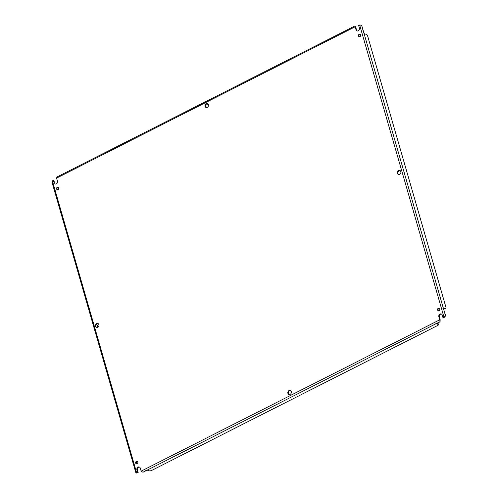 <?xml version="1.0" encoding="UTF-8"?>
<svg xmlns="http://www.w3.org/2000/svg" width="498" height="498" viewBox="0 0 498 498"><rect width="100%" height="100%" fill="white"/><g stroke="black" fill="none" stroke-linecap="round" stroke-linejoin="round"><path stroke-width="0.75" d="M53.354 180.295L54.083 182.834A2.104 1.737 -72.6 0 0 55.141 183.992A2.104 1.737 -72.6 0 0 56.318 183.874A2.104 1.737 -72.6 0 0 57.457 181.129L56.585 178.122L355.155 26.774L356.026 29.787A2.104 1.737 -72.6 0 0 357.078 30.938A2.104 1.737 -72.6 0 0 358.255 30.82A2.104 1.737 -72.6 0 0 359.394 28.075L358.66 25.535L359.656 25.031L443.967 317.126L442.971 317.631L442.236 315.091A2.104 1.737 -72.6 0 0 441.184 313.933A2.104 1.737 -72.6 0 0 439.329 314.605A2.104 1.737 -72.6 0 0 438.863 316.796L439.734 319.809L141.164 471.152L140.299 468.139A2.104 1.737 -72.6 0 0 139.241 466.987A2.104 1.737 -72.6 0 0 137.392 467.659A2.104 1.737 -72.6 0 0 136.925 469.851L137.66 472.39L136.664 472.895L52.358 180.799L53.846 180.45L54.581 182.99A2.104 1.737 -72.6 0 0 55.396 184.048M355.155 26.774A1.376 0.61 -116.9 0 1 355.093 26.481L355.628 26.83L356.518 29.942A2.104 1.737 -72.6 0 0 357.334 30.994M359.93 36.634A1.351 1.114 -72.6 0 0 359.232 34.2A1.351 1.114 -72.6 0 0 359.93 36.634M360.222 34.238A1.351 1.114 -72.6 0 0 359.438 36.752M57.992 189.682A1.351 1.114 -72.6 0 0 57.295 187.254A1.351 1.114 -72.6 0 0 57.992 189.682M58.285 187.292A1.351 1.114 -72.6 0 0 57.494 189.8M439.031 310.671A1.351 1.114 -72.6 0 0 438.327 308.243A1.351 1.114 -72.6 0 0 439.031 310.671M439.317 308.281A1.351 1.114 -72.6 0 0 438.533 310.789M137.093 463.725A1.351 1.114 -72.6 0 0 136.39 461.291A1.351 1.114 -72.6 0 0 137.093 463.725M137.38 461.329A1.351 1.114 -72.6 0 0 136.595 463.843M399.676 174.331A2.104 1.737 -72.6 0 0 400.902 172.258A2.104 1.737 -72.6 0 0 399.763 170.428A2.104 1.737 -72.6 0 0 398.587 170.546A2.104 1.737 -72.6 0 0 397.36 172.613A2.104 1.737 -72.6 0 0 398.5 174.449A2.104 1.737 -72.6 0 0 399.676 174.331M400 170.528A2.104 1.737 -72.6 0 0 399.079 170.702A2.104 1.737 -72.6 0 0 397.865 172.613A2.104 1.737 -72.6 0 0 398.755 174.499M97.739 327.379A2.104 1.737 -72.6 0 0 98.965 325.312A2.104 1.737 -72.6 0 0 97.82 323.482A2.104 1.737 -72.6 0 0 96.643 323.6A2.104 1.737 -72.6 0 0 95.423 325.667A2.104 1.737 -72.6 0 0 96.562 327.497A2.104 1.737 -72.6 0 0 97.739 327.379M98.062 323.582A2.104 1.737 -72.6 0 0 97.141 323.75A2.104 1.737 -72.6 0 0 95.921 325.667A2.104 1.737 -72.6 0 0 96.817 327.553M290.129 394.36A2.104 1.737 -72.6 0 0 291.355 392.293A2.104 1.737 -72.6 0 0 290.209 390.457A2.104 1.737 -72.6 0 0 289.033 390.575A2.104 1.737 -72.6 0 0 287.813 392.648A2.104 1.737 -72.6 0 0 288.952 394.478A2.104 1.737 -72.6 0 0 290.129 394.36M290.452 390.557A2.104 1.737 -72.6 0 0 289.531 390.731A2.104 1.737 -72.6 0 0 288.311 392.648A2.104 1.737 -72.6 0 0 289.207 394.534M207.286 107.35A2.104 1.737 -72.6 0 0 208.513 105.277A2.104 1.737 -72.6 0 0 207.373 103.447A2.104 1.737 -72.6 0 0 206.197 103.565A2.104 1.737 -72.6 0 0 204.971 105.632A2.104 1.737 -72.6 0 0 206.11 107.468A2.104 1.737 -72.6 0 0 207.286 107.35M207.61 103.547A2.104 1.737 -72.6 0 0 206.689 103.721A2.104 1.737 -72.6 0 0 205.475 105.632A2.104 1.737 -72.6 0 0 206.365 107.524M60.887 175.035L57.226 176.865L57.724 176.74L56.523 177.823A1.376 0.61 63.1 0 0 56.585 178.122M355.093 26.481L354.794 26.151L355.093 26.481M351.569 27.788L350.698 28.23L351.569 27.788M61.31 174.792L350.636 28.162M61.82 174.661L60.949 175.103L61.82 174.661M52.358 180.799A1.376 0.492 163.9 0 0 52.109 180.942L52.24 182.43M54.294 189.533L54.575 190.51M133.732 464.771L134.018 465.742M137.66 472.39L138.158 472.546L136.421 473.038A1.376 0.492 -16.1 0 1 136.664 472.895M139.484 467.087A2.104 1.737 -72.6 0 0 137.797 467.933A2.104 1.737 -72.6 0 0 137.423 470.006L138.158 472.546M141.164 471.152A1.376 0.61 63.1 0 0 141.276 471.457L143.013 472.241L146.144 470.417M146.157 470.305L147.308 470.187L149.674 470.927L151.286 470.641L438.14 325.238L438.215 323.725L436.827 323.289M438.452 324.547L435.893 323.544M435.906 323.432L437.057 323.314L440.02 321.808L439.846 320.114A1.376 0.61 -116.9 0 1 439.734 319.809M441.421 314.033A2.104 1.737 -72.6 0 0 439.734 314.885A2.104 1.737 -72.6 0 0 439.361 316.952L440.263 320.065L439.846 320.114M442.971 317.631L444.558 317.238L444.839 316.336M443.967 317.126A1.376 0.492 -16.1 0 1 444.26 316.996L444.558 317.238M444.26 316.996L445.573 315.962L361.747 25.541L359.948 24.9A1.376 0.492 163.9 0 0 359.656 25.031M444.689 316.859L445.648 315.763L443.519 308.86M443.077 307.945L445.729 308.611L445 308.984L442.915 308.33M363.633 32.712L361.747 25.541M146.244 470.604L143.013 472.241M439.964 321.222L440.089 321.658L436.864 323.289M440.263 320.065L439.852 320.837M364.075 33.621L366.603 34.468L367.568 35.75L446.071 307.733L445.729 308.611M205.512 105.358L208.145 104.02M137.137 463.7L136.558 461.69M97.782 327.354L96.805 323.968M146.207 470.212L146.337 470.678M363.503 32.856L363.926 32.638M54.083 182.834L54.581 182.99M356.518 29.942L356.026 29.787M136.925 469.851L137.423 470.006M147.115 470.168L435.993 323.731M438.863 316.796L439.361 316.952M436.086 323.806L435.955 323.339M442.94 308.088L443.369 307.87M351.059 27.919L354.757 26.045M135.935 472.988L51.929 181.944M354.794 26.089L355.391 26.674M440.07 321.602L440.095 320.401"/></g></svg>
